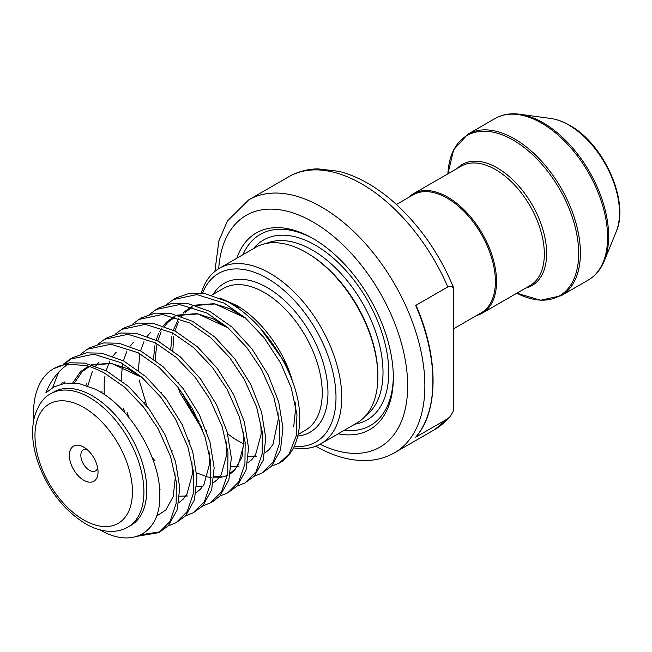 <?xml version="1.0" encoding="UTF-8"?>
<svg xmlns="http://www.w3.org/2000/svg" width="652" height="652" viewBox="0 0 652 652"><rect width="100%" height="100%" fill="white"/><g stroke="black" fill="none" stroke-linecap="round" stroke-linejoin="round"><path stroke-width="0.98" d="M294.182 446.408A97.303 56.178 -120 0 0 334.606 380.76A97.303 56.178 -120 0 0 267.19 278.29A97.303 56.178 -120 0 0 202.544 293.221M201.289 293.074A101.362 58.517 60 0 1 219.382 268.306A101.362 58.517 60 0 1 270.058 273.327A101.362 58.517 60 0 1 336.277 362.651A101.362 58.517 60 0 1 320.735 443.873A101.362 58.517 60 0 1 293.49 447.834M214.891 271.403L218.876 240.857L227.418 220.971L248.681 199.887A145.958 84.271 60 0 1 321.664 207.116A145.958 84.271 60 0 1 417.019 335.739A145.958 84.271 60 0 1 394.639 452.7L434.778 429.529A145.958 84.271 -120 0 0 447.81 418.657L415.699 437.19A145.958 84.271 -120 0 0 415.699 305.438L447.81 286.904A145.958 84.271 -120 0 0 361.803 183.945A145.958 84.271 -120 0 0 288.82 176.716C297.548 171.737 307.165 169.112 317.663 168.844L338.983 171.329C359.635 176.749 379.635 188.599 398.983 206.88C422.309 229.284 440.491 256.171 453.539 287.565L453.539 287.687M396.416 204.483L413.181 194.809A68.118 39.324 60 0 1 447.231 198.184A68.118 39.324 60 0 1 491.73 258.208A68.118 39.324 60 0 1 481.29 312.789L453.539 328.812M408.478 197.523A68.925 39.796 60 0 1 413.344 193.774A68.925 39.796 60 0 1 447.81 197.189A68.925 39.796 60 0 1 492.839 257.923A68.925 39.796 60 0 1 482.268 313.156A68.925 39.796 60 0 1 476.596 315.503M97.67 468.006A12.16 7.025 60 0 1 95.526 470.899A12.16 7.025 60 0 1 89.446 470.296A12.16 7.025 60 0 1 81.5 459.578A12.16 7.025 60 0 1 83.358 449.831A12.16 7.025 60 0 1 86.944 449.424M83.709 480.231A20.269 11.703 60 0 1 69.373 455.398A20.269 11.703 60 0 1 83.709 447.125L83.709 447.125A20.269 11.703 60 0 1 98.044 471.95A20.269 11.703 60 0 1 83.709 480.231M92.307 395.813A77.034 44.475 60 0 1 142.633 463.694A77.034 44.475 60 0 1 130.824 525.422L127.963 527.085A77.034 44.475 60 0 0 139.764 465.349A77.034 44.475 60 0 0 89.446 397.467A77.034 44.475 60 0 0 50.929 393.653L53.79 391.999A77.034 44.475 60 0 1 92.307 395.813M33.798 419.652L33.537 413.099A97.303 56.178 60 0 1 53.692 368.649A97.303 56.178 60 0 1 67.914 364.248L85.159 365.462C87.865 365.633 94.067 368.03 103.774 372.642L124.581 387.149L143.644 407.207L158.249 428.943L170.579 456.571L176.358 482.081L176.13 503.54L169.976 521.535L158.876 532.643L137.197 536.286M53.692 368.649L69.259 362.797L84.524 363.091L106.643 370.988L128.77 386.652L148.811 408.519L164.891 434.387L175.527 461.681L179.748 487.68L177.246 509.791L168.33 525.797L158.876 532.643M160.286 531.771L140.93 534.746M63.48 364.093L70.171 359.138L93.668 354.183L120.979 362.708L141.786 377.215L160.848 397.28L175.453 419.016L187.784 446.636L193.554 472.154L193.334 493.613L187.181 511.6L176.081 522.708L168.322 525.814M70.171 359.138L73.04 357.475L86.463 352.862L101.72 353.164L123.847 361.053L145.966 376.717L166.007 398.584L182.095 424.452L192.723 451.746L196.953 477.745L194.443 499.856L185.535 515.871L176.081 522.708M80.685 354.166L87.368 349.203L110.873 344.248L138.183 352.781L158.982 367.28L178.053 387.345L192.65 409.081L204.989 436.71L210.759 462.219L210.531 483.678L204.386 501.673L193.277 512.774L185.518 515.879M90.245 347.549L103.66 342.928L118.925 343.229L141.044 351.126L163.171 366.791L183.212 388.649L199.292 414.525L209.928 441.82L214.158 467.818L211.647 489.929L202.731 505.936L193.277 512.782M97.881 344.232L104.573 339.268L128.069 334.313L155.38 342.846L176.187 357.353L195.25 377.418L209.854 399.154L222.185 426.775L227.955 452.292L227.735 473.751L221.582 491.738L210.482 502.847L202.723 505.944M104.573 339.268L107.441 337.614L120.865 333.001L136.129 333.302L158.249 341.192L180.368 356.856L200.409 378.722L216.497 404.59L227.124 431.885L231.354 457.883L228.852 479.994L219.936 496.001L213.343 501.192M115.086 334.297L121.777 329.341L145.274 324.386L172.584 332.919L193.391 347.418L212.454 367.483L227.059 389.22L239.39 416.848L245.16 442.358L244.932 463.816L238.787 481.804L227.678 492.912L219.92 496.017M121.777 329.341L124.638 327.687L138.069 323.066L153.326 323.368L175.453 331.257L197.572 346.929L217.613 368.787L233.693 394.656L244.329 421.95L248.559 447.957L246.048 470.068L237.141 486.074L227.678 492.912M132.283 324.37L138.974 319.407L162.47 314.451L189.789 322.984L210.588 337.491L229.651 357.557L244.255 379.293L256.586 406.913L262.365 432.431L262.137 453.882L255.983 471.877L244.883 482.985L237.124 486.082M138.974 319.407L141.843 317.752L155.266 313.139L170.531 313.441L192.65 321.33L214.777 336.994L234.818 358.861L250.898 384.729L261.533 412.023L265.755 438.022L263.253 460.133L254.337 476.139L244.883 482.985M149.487 314.435L156.178 309.48L179.675 304.525L206.986 313.05L227.792 327.557L246.855 347.622L261.46 369.358L273.791 396.978L279.561 422.496L279.341 443.955L273.188 461.942L262.088 473.05L254.329 476.156M156.178 309.48L159.047 307.825L172.47 303.204L187.735 303.506L209.854 311.395L231.973 327.068L252.014 348.926L268.102 374.794L278.73 402.088L282.96 428.087L280.45 450.198L271.542 466.213L262.088 473.05M52.991 386.563L58.68 372.194M65.127 363.629L71.647 358.323M146.627 405.12L139.129 379.961M166.692 304.508L173.383 299.545L196.88 294.59L224.19 303.123L245.364 317.956L264.109 337.76L280.613 362.993L291.24 387.801L296.953 414.444L296.244 435.805L289.154 453.914L279.284 463.124L271.713 466.025M173.383 299.545L176.244 297.891L189.675 293.278L204.932 293.579L227.059 301.468C260.89 318.852 292.446 364.941 298.706 404.387A97.303 56.178 60 0 1 279.545 462.969A97.303 56.178 60 0 1 279.415 463.05M377.858 376.611L377.858 375.291A99.74 57.588 60 0 0 307.328 253.139A99.74 57.588 60 0 1 307.328 253.139L306.179 252.471A101.362 58.517 60 0 1 306.187 252.471A101.362 58.517 60 0 1 377.858 376.611A101.362 58.517 60 0 1 356.864 423.018L320.735 443.873M236.823 258.241A113.521 65.542 60 0 1 313.066 238.567L313.066 238.567A113.521 65.542 60 0 1 393.335 377.606A113.521 65.542 60 0 1 338.184 433.8M242.952 254.696A110.278 63.668 60 0 1 314.215 239.243M67.914 364.248C58.215 370.89 50.856 380.442 45.836 392.903L53.855 386.954L65.461 383.066L79.031 383.539L95.273 389.211C129.479 405.617 160.278 457.484 159.797 494.526C161.036 532.725 132.307 549.066 99.992 529.84M291.509 377.907A81.899 47.286 60 0 1 292.821 382.406M292.854 382.488L291.623 378.209C282.789 348.853 260.246 318.999 236.643 305.413L220.294 298.225M243.978 444.02A81.899 47.286 60 0 1 238.526 441.168A81.899 47.286 60 0 1 227.613 433.67M230.767 303.547A81.899 47.286 60 0 1 238.526 307.426M180.001 389.855L201.411 427.109M447.81 418.657L450.182 416.579L453.539 410.654L453.539 288.282C452.309 286.244 450.402 285.788 447.81 286.904M393.327 376.269A110.278 63.668 60 0 1 344.313 430.263M219.382 268.306L255.502 247.45A101.362 58.517 60 0 1 306.179 252.471L307.328 253.139M453.539 288.282L453.539 287.565M415.699 305.438L416.269 306.318L415.699 305.438M416.163 305.666C438.78 357.394 438.731 411.42 415.854 437.06L415.699 437.19M83.709 519.954A68.925 39.796 -120 0 0 132.446 491.82A68.925 39.796 -120 0 0 83.709 407.402A68.925 39.796 -120 0 0 34.972 435.536A68.925 39.796 -120 0 0 83.709 519.954M320.067 444.248A133.799 77.246 -120 0 0 407.606 381.803A133.799 77.246 -120 0 0 313.066 222.014A133.799 77.246 -120 0 0 218.713 268.705M298.119 434.46L305.275 430.328A81.899 47.286 -120 0 0 317.826 364.696A81.899 47.286 -120 0 0 264.329 292.528A81.899 47.286 -120 0 0 223.375 288.469L211.786 295.16M213.196 294.345A85.958 49.625 60 0 1 267.19 287.565A85.958 49.625 60 0 1 325.87 373.343A85.958 49.625 60 0 1 297.76 436.049M482.268 313.156L530.06 285.568A68.925 39.796 -120 0 0 540.622 230.335A68.925 39.796 -120 0 0 495.593 169.601A68.925 39.796 -120 0 0 461.135 166.187L413.344 193.774M457.011 168.566A69.878 40.342 60 0 1 497.215 167.89A69.878 40.342 60 0 1 544.273 234.696A69.878 40.342 60 0 1 525.936 287.948M514.461 138.843A93.252 53.839 60 0 1 575.382 221.02A93.252 53.839 60 0 1 561.087 295.747L540.573 300.246L516.832 293.204A92.543 53.431 -120 0 0 578.658 251.379A92.543 53.431 -120 0 0 513.246 140.131A92.543 53.431 -120 0 0 447.908 173.823L453.678 149.74L467.834 134.23A93.252 53.839 60 0 1 514.461 138.843M550.696 118.468C557.004 119.357 563.352 121.655 569.742 125.355C603.882 143.937 629.856 201.59 616.164 231.859A71.72 41.402 -120 0 0 568.788 125.062A71.72 41.402 -120 0 0 550.696 118.468L519.693 114.239A92.706 53.529 60 0 1 543.083 122.763A92.706 53.529 60 0 1 604.322 260.824C600.802 269.423 595.447 275.829 588.275 280.05A93.252 53.839 -120 0 0 602.57 205.323A93.252 53.839 -120 0 0 541.649 123.146A93.252 53.839 -120 0 0 495.023 118.534L467.834 134.23M266.04 243.498A99.74 57.588 60 0 1 312.487 250.156A99.74 57.588 60 0 1 376.717 335.03A99.74 57.588 60 0 1 365.56 415.87M253.506 248.608A103.79 59.927 60 0 1 315.356 245.193A103.79 59.927 60 0 1 385.805 346.848A103.79 59.927 60 0 1 354.867 424.167M61.223 383.922L62.592 382.414M174.777 472.105L175.233 477.94L173.245 496.539L165.852 509.978L156.561 516.091M72.788 382.781L80.424 371.844L88.191 366.245M91.598 364.745L111.199 363.254L142.242 377.614M86.007 385.332L86.325 383.8M102.03 393.066L101.965 391.013M124.793 412.667L123.53 408.511M243.579 432.374L244.035 438.217L242.055 456.807L234.663 470.255L230.303 473.898M227.442 475.495L219.52 477.745M218.933 477.81L213.897 477.883M211.183 477.606L207.572 476.922M207.417 476.889L196.66 472.92M153.554 359.007L154.76 345.878M155.127 344.069L155.404 342.862M156.146 340.108L158.754 333.221M159.487 331.738L161.655 328.029M163.163 325.894L166.431 322.186L174.19 316.587M177.605 315.095L197.214 313.596L228.249 327.956M202.43 429.668L180.196 393.123L177.841 387.092M170.759 349.073L171.957 335.951M172.332 334.142L172.609 332.927M173.35 330.173L178.852 318.094M180.368 315.967L181.606 314.427M183.008 312.895L191.395 306.66M194.809 305.16L214.41 303.661L245.437 318.013M295.185 402.577L295.641 408.421L293.693 426.881M260.189 328.086L284.81 362.414L291.623 378.209M50.929 393.653C43.79 396.954 38.289 404.713 34.426 416.93C31.133 430.613 32.347 445.878 38.085 462.724C48.077 489.945 63.839 510.255 85.388 523.67C94.214 528.788 102.934 531.364 111.549 531.396C117.515 531.356 122.983 529.913 127.963 527.085M315.584 446.074C332.724 456.009 349.513 460.842 365.959 460.573C376.391 460.279 385.96 457.655 394.639 452.7M561.087 295.747L588.275 280.05M616.164 231.859L604.322 260.824M210.482 502.847L213.351 501.192M87.376 349.203L90.237 347.549M450.182 416.579L434.778 429.529M248.681 199.887L288.82 176.716M519.693 114.239C510.483 113 502.26 114.426 495.023 118.534M53.855 386.954L55.224 386.212M63.244 383.441L64.621 381.966M74.458 382.903L82.079 371.787L89.242 366.554M92.592 365.047L111.508 363.506L127.727 368.763L142.543 377.883M191.908 461.812L192.348 474.314L186.88 494.346L182.959 499.399L178.868 502.676M87.784 385.943L92.331 371.575M95.648 366.074L99.022 362.104M209.105 451.885L209.569 463.963L203.946 484.632L200.254 489.375L196.073 492.749M187.458 495.985L179.618 496.196M160.074 489.318L159.544 489.008M104.206 394.484L104.181 382.805L104.931 376.31M106.137 370.719L109.536 361.64M112.853 356.147L116.227 352.178M226.309 441.95L226.741 454.631L221.24 474.55L217.32 479.587L213.277 482.814M202.845 486.294L196.822 486.262M155.111 460.907L152.112 457.459M128.843 417.378L127.058 412.325M121.215 380.409L122.478 364.517M123.342 360.784L126.732 351.713M130.058 346.212L133.432 342.243M243.506 432.015L243.987 443.825L238.404 464.68L234.728 469.448L230.474 472.887M221.859 476.123L214.019 476.335M172.315 450.98L171.908 450.524M144.475 403.034L144.263 402.39M138.42 370.475L139.675 354.59M140.539 350.857L143.937 341.778M147.254 336.277L150.628 332.316M260.71 422.088L261.183 433.996L255.584 454.786L251.9 459.538L247.678 462.953M239.056 466.188L231.224 466.4M189.512 441.045L189.104 440.597M161.672 393.099L161.46 392.455M155.616 360.548L155.73 353.849L156.879 344.655M157.743 340.923L161.134 331.844M164.459 326.35L167.947 322.259L175.241 316.896M178.599 315.389L197.906 313.914L213.285 318.901L228.559 328.233M277.915 412.162L278.404 418.543L272.927 444.615L269.015 449.693L264.875 453.026M256.26 456.261L248.42 456.465M206.717 431.119L206.309 430.662M199.153 421.885L188.77 405.666L183.033 393.971M178.876 383.172L178.656 382.528M172.821 350.613L173.742 336.587M174.948 330.996L178.338 321.917M181.663 316.416L183.619 313.962M185.029 312.447L192.446 306.97M195.804 305.462L214.997 303.962L230.319 308.885L245.747 318.29"/></g></svg>

